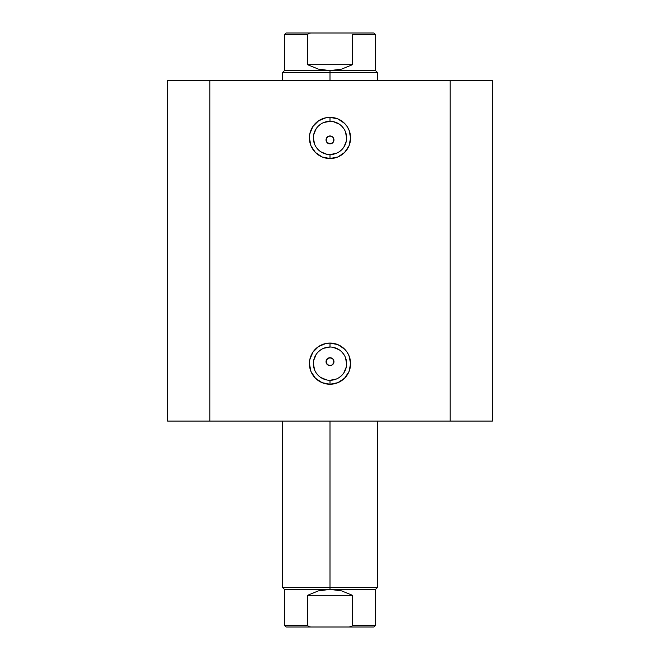<?xml version="1.0" encoding="UTF-8"?>
<svg xmlns="http://www.w3.org/2000/svg" width="660" height="660" viewBox="0 0 660 660"><rect width="100%" height="100%" fill="white"/><g stroke="black" fill="none" stroke-linecap="round" stroke-linejoin="round"><path stroke-width="0.99" d="M330 121.308L330 117.348A20.592 20.592 0 0 1 350.592 137.94A20.592 20.592 0 0 1 330 158.532L337.879 156.964L344.561 152.501L349.024 145.819L350.592 137.94L349.024 130.061L347.119 126.497L344.561 123.379L337.879 118.915L330 117.348L325.982 117.744L318.557 120.821L312.881 126.497L309.804 133.922L309.408 137.94L310.975 145.819L315.439 152.501L322.121 156.964L330 158.532L330 154.572A16.632 16.632 0 0 0 346.632 137.94A16.632 16.632 0 0 0 330 121.308A16.632 16.632 0 0 0 313.368 137.94A16.632 16.632 0 0 0 330 154.572L330 158.532A20.592 20.592 0 0 1 309.408 137.94A20.592 20.592 0 0 1 330 117.348L330 121.308A16.632 16.632 0 0 1 346.632 137.94A16.632 16.632 0 0 1 330 154.572A16.632 16.632 0 0 1 313.368 137.94A16.632 16.632 0 0 1 330 121.308L323.639 122.57M330 347.028L330 343.068A20.592 20.592 0 0 1 350.592 363.66A20.592 20.592 0 0 1 330 384.252L337.879 382.685L344.561 378.221L349.024 371.539L350.592 363.66L349.024 355.781L347.119 352.217L344.561 349.099L337.879 344.635L330 343.068L325.982 343.464L318.557 346.541L312.881 352.217L309.804 359.642L309.408 363.66L310.975 371.539L315.439 378.221L322.121 382.685L330 384.252L330 380.292A16.632 16.632 0 0 0 346.632 363.66A16.632 16.632 0 0 0 330 347.028A16.632 16.632 0 0 0 313.368 363.66A16.632 16.632 0 0 0 330 380.292L330 384.252A20.592 20.592 0 0 1 309.408 363.66A20.592 20.592 0 0 1 330 343.068L330 347.028A16.632 16.632 0 0 1 346.632 363.66A16.632 16.632 0 0 1 330 380.292A16.632 16.632 0 0 1 313.368 363.66A16.632 16.632 0 0 1 330 347.028L323.639 348.29M326.37 363.264L328.416 365.31M328.573 365.376L330 365.64A3.96 3.96 0 0 1 326.04 361.68A3.96 3.96 0 0 1 330 357.72L328.564 357.984M326.304 360.253L326.304 363.115M328.416 358.05L326.37 360.096M326.37 141.504L328.416 143.55M328.573 143.616L330 143.88A3.96 3.96 0 0 1 326.04 139.92A3.96 3.96 0 0 1 330 135.96L328.564 136.224M326.304 138.493L326.304 141.356M328.416 136.29L326.37 138.336M209.888 421.08L492.36 421.08L492.36 80.52L450.112 80.52L492.36 80.52L492.36 421.08L209.888 421.08L209.888 80.52L450.112 80.52L450.112 421.08L450.112 80.52L167.64 80.52L209.888 80.52L209.888 421.08L167.64 421.08L209.888 421.08M167.64 80.52L167.64 421.08L167.64 80.52M328.482 143.575L326.337 141.43L326.04 139.92L327.203 137.115L330 135.96L332.797 137.123L333.96 139.92L332.797 142.717L330 143.88L326.914 142.403M326.345 141.438L326.04 139.92L327.203 137.115L330 135.96L331.518 136.265M331.518 365.335L330 365.64L327.195 364.477L326.04 361.68L327.203 358.875L330 357.72L332.797 358.883L333.96 361.68L333.655 363.198L331.518 365.335L333.63 363.264M333.63 360.096L332.797 358.883L333.96 361.68L333.655 363.198L331.584 365.31M328.482 365.335L326.345 363.198L326.345 360.162L328.482 358.025L331.518 358.025M330 154.572L336.361 153.31M339.24 151.767L341.764 149.704M343.827 147.18L346.31 141.182M346.632 137.94L345.37 131.579M343.827 128.7L341.764 126.175M339.24 124.113L333.242 121.63M320.76 124.113L318.236 126.175M316.173 128.7L313.69 134.698M313.368 137.94L314.63 144.301M316.173 147.18L318.236 149.704M320.76 151.767L326.758 154.25M333.63 138.336L332.797 137.123L333.96 139.92L333.655 141.438L331.518 143.575M330 380.292L336.361 379.03M339.24 377.487L341.764 375.424M343.827 372.9L346.31 366.902M346.632 363.66L345.37 357.299M343.827 354.42L341.764 351.895M339.24 349.833L333.242 347.35M320.76 349.833L318.236 351.895M316.173 354.42L313.69 360.418M313.368 363.66L314.63 370.021M316.173 372.9L318.236 375.424M320.76 377.487L326.758 379.97M332.797 137.123L331.584 136.29M331.435 136.224L330 135.96A3.96 3.96 0 0 1 333.96 139.92A3.96 3.96 0 0 1 330 143.88L331.435 143.616M333.696 141.356L333.696 138.484M331.584 143.55L333.63 141.504M332.797 358.883L331.584 358.05M331.435 357.984L330 357.72A3.96 3.96 0 0 1 333.96 361.68A3.96 3.96 0 0 1 330 365.64L331.435 365.376M333.696 363.115L333.696 360.245M330 587.4L330 589.38L375.54 589.38L330 589.38L330 587.4L377.52 587.4L330 587.4L330 421.08L330 587.4L282.48 587.4L330 587.4M330 72.6L330 70.62L284.46 70.62L330 70.62L330 72.6L282.48 72.6L330 72.6L330 80.52L330 72.6L377.52 72.6L330 72.6M377.52 80.52L377.52 72.6L375.54 70.62L330 70.62L375.54 70.62L375.54 34.584L352.489 34.584L352.489 64.68L341.632 69.11L330 70.62L318.367 69.11L307.51 64.68L307.51 34.584L284.46 34.584L307.51 34.584L307.51 64.68L352.489 64.68L352.44 34.303L375.54 34.584L373.956 33L310.926 33L308.921 33.281L307.51 34.584L308.921 33.281L310.926 33L286.044 33L373.956 33M330 70.62L341.632 69.11L352.489 64.68L307.51 64.68L318.367 69.11L330 70.62M286.044 627L310.926 627L308.921 626.719L307.51 625.416L307.51 595.32L307.51 625.416L308.921 626.719L310.926 627L286.044 627L284.46 625.416L307.51 625.416L284.46 625.416L284.46 589.38L330 589.38L341.632 590.89L352.489 595.32L352.489 625.416L375.54 625.416L352.489 625.416L352.489 595.32L307.51 595.32L318.367 590.89L330 589.38L284.46 589.38L282.48 587.4L282.48 421.08M310.926 627L349.074 627L351.879 626.34L349.074 627L373.956 627L310.926 627M352.489 595.32L341.632 590.89L330 589.38L318.367 590.89L307.51 595.32L352.489 595.32M377.52 421.08L377.52 587.4L375.54 589.38L375.54 625.416L373.956 627M282.48 80.52L282.48 72.6L284.46 70.62L284.46 34.584L286.044 33"/></g></svg>

